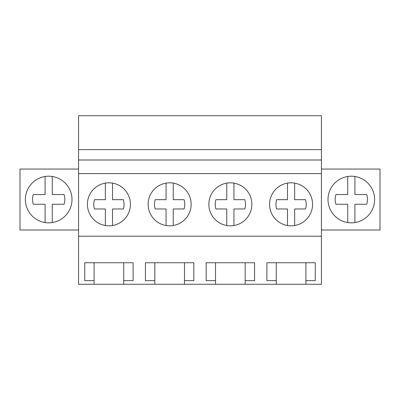 <?xml version="1.0" encoding="UTF-8"?>
<svg xmlns="http://www.w3.org/2000/svg" width="400" height="400" viewBox="0 0 400 400"><rect width="100%" height="100%" fill="white"/><g stroke="black" fill="none" stroke-linecap="round" stroke-linejoin="round"><path stroke-width="0.6" d="M78.565 236.215L78.565 115.735L321.435 115.735L321.435 236.215L78.565 236.215L78.565 284.265L94.11 284.265L94.11 280.64L84.73 280.64L84.73 262.75L133.12 262.75L133.12 280.64L123.74 280.64L123.74 262.75M78.565 173.605L321.435 173.605M269.57 204.32A21.505 21.505 0 0 1 291.075 182.815A21.505 21.505 0 0 1 312.58 204.32A21.505 21.505 0 0 1 291.075 225.825A21.505 21.505 0 0 1 269.57 204.32M208.855 204.32A21.505 21.505 0 0 1 230.36 182.815A21.505 21.505 0 0 1 251.865 204.32A21.505 21.505 0 0 1 230.36 225.825A21.505 21.505 0 0 1 208.855 204.32M148.135 204.32A21.505 21.505 0 0 1 169.64 182.815A21.505 21.505 0 0 1 191.145 204.32A21.505 21.505 0 0 1 169.64 225.825A21.505 21.505 0 0 1 148.135 204.32M130.43 204.32A21.505 21.505 0 0 1 108.925 225.825A21.505 21.505 0 0 1 87.42 204.32A21.505 21.505 0 0 1 108.925 182.815A21.505 21.505 0 0 1 130.43 204.32M78.565 159.995L321.435 159.995M78.565 149.645L321.435 149.645M94.11 284.265L276.26 284.265L276.26 280.64L266.88 280.64L266.88 262.75L315.27 262.75L315.27 280.64L305.89 280.64L305.89 262.75M276.26 284.265L321.435 284.265L321.435 236.215M123.74 284.265L123.74 280.64M154.825 284.265L154.825 280.64L145.445 280.64L145.445 262.75L193.835 262.75L193.835 280.64L184.455 280.64L184.455 262.75M184.455 284.265L184.455 280.64M215.545 284.265L215.545 280.64L206.165 280.64L206.165 262.75L254.555 262.75L254.555 280.64L245.175 280.64L245.175 262.75M245.175 284.265L245.175 280.64M305.89 284.265L305.89 280.64M78.565 169.045L20 169.045L20 230L78.565 230M59.86 219.975A23.305 23.305 0 0 0 69.14 188.35A23.305 23.305 0 0 0 37.51 179.07A23.305 23.305 0 0 0 28.23 210.695A23.305 23.305 0 0 0 59.86 219.975M94.11 280.64L94.11 262.75M321.435 230L380 230L380 169.045L321.435 169.045M340.14 219.975A23.305 23.305 0 0 0 371.77 210.695A23.305 23.305 0 0 0 362.49 179.07A23.305 23.305 0 0 0 330.86 188.35A23.305 23.305 0 0 0 340.14 219.975M276.26 280.64L276.26 262.75M154.825 280.64L154.825 262.75M215.545 280.64L215.545 262.75M45.1 222.55L45.1 204.26L33.3 204.26A16.135 16.135 0 0 1 33.3 194.545L45.1 194.545L45.1 176.495M52.27 176.495L52.27 194.545L64.075 194.545A16.135 16.135 0 0 1 64.075 204.26L52.27 204.26L52.27 222.55M347.73 222.55L347.73 204.26L335.925 204.26A16.135 16.135 0 0 1 335.925 194.545L347.73 194.545L347.73 176.495M354.9 176.495L354.9 194.545L366.7 194.545L354.9 194.545M366.7 194.545A16.135 16.135 0 0 1 366.7 204.26L354.9 204.26L354.9 222.55M105.34 225.525L105.34 208.97L94.515 208.97A15.14 15.14 0 0 1 94.515 199.675L105.34 199.675L105.34 183.12M112.51 183.12L112.51 199.675L123.335 199.675A15.14 15.14 0 0 1 123.335 208.97L112.51 208.97L112.51 225.525M166.055 225.525L166.055 208.97L155.23 208.97A15.14 15.14 0 0 1 155.23 199.675L166.055 199.675L166.055 183.12M173.225 183.12L173.225 199.675L184.055 199.675A15.14 15.14 0 0 1 184.055 208.97L173.225 208.97L173.225 225.525M226.775 225.525L226.775 208.97L215.945 208.97A15.14 15.14 0 0 1 215.945 199.675L226.775 199.675L226.775 183.12M233.945 183.12L233.945 199.675L244.77 199.675A15.14 15.14 0 0 1 244.77 208.97L233.945 208.97L233.945 225.525M287.49 225.525L287.49 208.97L276.665 208.97A15.14 15.14 0 0 1 276.665 199.675L287.49 199.675L287.49 183.12M294.66 183.12L294.66 199.675L305.485 199.675A15.14 15.14 0 0 1 305.485 208.97L294.66 208.97L294.66 225.525"/></g></svg>
